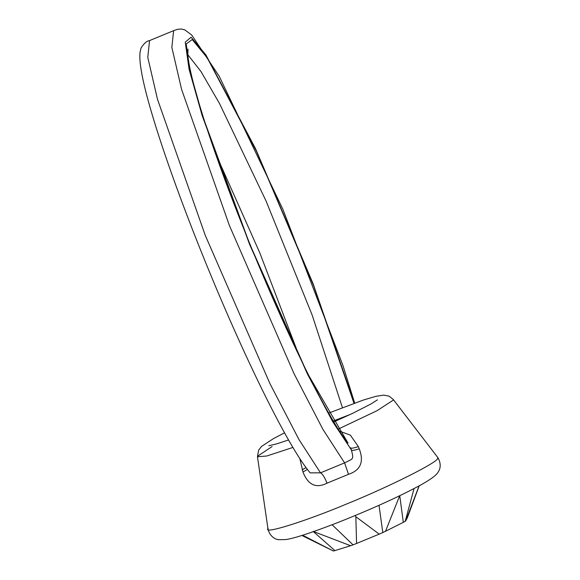 <?xml version="1.0" encoding="UTF-8"?>
<svg xmlns="http://www.w3.org/2000/svg" width="580" height="580" viewBox="0 0 580 580"><rect width="100%" height="100%" fill="white"/><g stroke="black" fill="none" stroke-linecap="round" stroke-linejoin="round"><path stroke-width="0.87" d="M419.086 485.902L405.666 520.956L407.341 517.78L419.188 485.851M405.666 520.956L405.195 521.318L414.055 488.585M405.195 521.318L403.31 522.341L399.743 495.632L385.497 531.287L382.807 532.563L379.008 505.303M382.807 532.563L379.197 534.122L355.844 516.722L355.207 515.533M355.844 516.722L356.57 543.467L353.053 544.859L332.115 524.769M353.053 544.859L350.581 545.715L313.142 531.41L334.914 550.601L333.355 551L302.608 535.238M333.355 551L301.875 535.463M385.497 531.287L403.31 522.341M356.57 543.467L379.197 534.122M334.914 550.601L350.581 545.715M354.337 403.165L313.127 283.794L255.541 148.676L205.936 54.962L191.074 37.214L185.252 42.173L189.087 69.303L202.188 115.674L249.618 244.47L307.501 374.136L332.601 421.522L351.393 449.95L350.537 447.76C351.11 448.572 353.713 448.188 358.353 446.6L350.342 435.123L339.496 431.114M358.353 446.6L359.23 448.775C364.196 461.752 360.622 470.264 348.522 474.302L327.04 483.169C324.669 477.275 322.487 473.831 320.493 472.845L344.578 462.884L322.937 429.381L294.067 373.73L229.375 225.46L181.569 89.306L171.854 47.386L173.623 30.653L177.661 29.29L181.279 29L184.817 29.884L191.719 35.025L219.24 76.292L282.859 209.249L342.911 365.356L354.656 403.049M299.809 458.548L302.977 472.018C308.024 484.967 316.042 488.686 327.04 483.169M347.869 442.837L306.936 372.367L249.545 243.673L202.667 116.159L189.827 70.477L186.209 43.978L192.19 39.563L207.132 57.688L256.585 151.503L313.606 285.693L353.988 403.288M173.63 30.646L149.546 40.6L147.769 57.34L157.484 99.26L205.284 235.415L269.976 383.685L298.852 439.336L320.493 472.845L310.184 472.867M359.23 448.775C354.576 450.377 351.966 450.762 351.393 449.95C353.865 459.744 353.474 458.432 344.578 462.884L348.522 474.302M342.425 407.617L312.12 314.954L266.06 201.006L219.494 103.501L200.985 71.543L187.847 54.723L200.985 71.543L219.494 103.501L266.06 201.006L312.12 314.954L342.425 407.617M333.246 421.015L350.472 414.366M292.914 447.441L266.764 456.01L257.462 456.75L268.011 529.047C270.106 538.037 277.588 539.821 278.603 539.675L285.708 539.581C294.27 538.414 312.134 532.549 339.3 521.971C372.954 508.559 400.388 496.067 421.602 484.517C435.421 476.637 437.465 473.613 438.726 471.025C439.031 470.851 442.417 464.913 437.683 457.381L437.639 458.345C438.748 461.861 389.165 486.765 347.493 503.628C305.326 521.405 261.711 535.014 268.177 528.365M328.657 413.098L363.261 400.077L375.884 396.328L383.822 395.111L389.1 396.169L393.211 399.41L393.175 400.185L377.007 410.72L338.212 429.113M257.6 456.206L272.092 446.564M214.868 151.909L259.717 252.662L299.07 355.692M302.977 472.018L307.407 469.409M302.144 469.822L306.059 467.611M268.786 445.759L276.747 443.838L288.557 439.966M333.797 421.928L352.169 413.562L370.932 403.992L377.435 399.866M284.548 432.839L273.601 438.531L261.594 446.375L258.637 450.116L257.462 456.75M393.211 399.41L437.683 457.381M149.538 40.607C146.704 40.977 143.862 43.471 141.02 48.096L140.077 51.961C139.526 56.739 139.932 62.952 141.288 70.622C147.117 106.894 175.921 191.487 212.519 279.277C249.806 368.873 289.869 449.203 310.148 472.823M348.101 443.113C341.475 435.225 332.014 419.797 319.739 396.814C300.339 360.064 279.458 314.976 257.099 261.544C234.581 207.321 216.601 159.072 203.152 116.805C193.756 86.703 188.652 65.975 187.84 54.629L188 49.061"/></g></svg>
